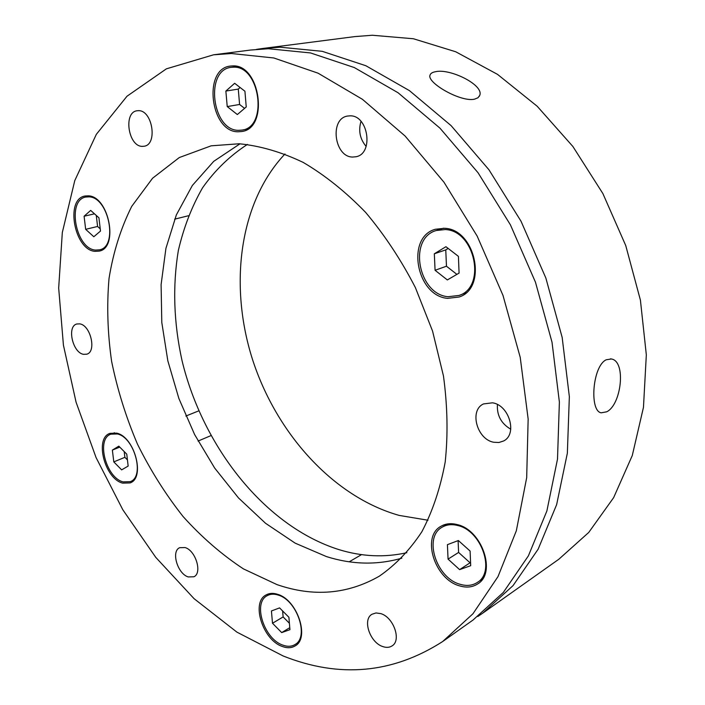 <?xml version="1.0" encoding="UTF-8"?>
<svg xmlns="http://www.w3.org/2000/svg" width="705" height="705" viewBox="0 0 705 705"><rect width="100%" height="100%" fill="white"/><g stroke="black" fill="none" stroke-linecap="round" stroke-linejoin="round"><path stroke-width="1.06" d="M435.426 71.734C449.905 68.121 484.185 85.014 479.744 95.36L477.99 97.748L474.606 99.149C460.92 102.516 426.728 82.714 430.015 75.206C430.508 73.435 432.315 72.28 435.426 71.734M606.265 359.762L611.376 358.986C626.384 361.136 621.431 404.926 606.644 411.826L601.18 412.822C589.213 411.041 592.482 365.895 606.265 359.762M482.81 613.103L558.836 559.241L588.719 532.469L613.641 497.642L632.279 455.527L643.462 407.358L646.326 354.862L640.413 300.136L625.749 245.569L602.89 193.584L572.892 146.499L537.21 106.27L497.536 74.377L455.694 51.756L413.43 38.757L372.328 35.25L354.756 36.607L262.348 48.522L280.211 47.2L322.247 51.324L365.877 65.741L409.446 90.637L451.112 125.649L488.926 169.738L521.039 221.264L545.846 278.008L562.158 337.378L569.349 396.642L567.358 453.165L556.642 504.63L538.135 549.204L513.055 585.608L482.81 613.103L477.867 616.461M406.856 552.694C384.533 557.699 361.868 556.668 338.849 549.592C265.221 526.335 202.934 447.349 182.013 360.537C173.712 322.767 172.487 286.107 178.33 250.566C183.608 227.759 191.681 206.838 202.555 187.803C214.999 170.196 229.962 155.726 247.429 144.41M284.987 153.954C239.083 202.635 228.869 285.507 252.513 359.471C276.413 433.425 333.227 496.84 399.171 515.408L428.005 520.228M442.643 641.55L473.055 620.012L503.326 592.438L528.398 555.848L546.877 510.975L557.505 459.087L559.382 402.053L552.015 342.207L535.474 282.212L510.42 224.851L478.052 172.751L439.964 128.151L398.061 92.743L354.289 67.548L310.508 52.937L268.376 48.733L250.495 50.046L213.536 54.814L231.469 53.518L273.857 57.986L318.07 73.179L362.44 99.317L405.075 136.003L443.956 182.19L477.162 236.096L502.991 295.404L520.22 357.338L528.151 419.008L526.688 477.637L516.324 530.803L497.994 576.611L472.958 613.764L442.643 641.55C392.641 673.592 339.475 678.395 283.137 655.967L236.915 632.138L194.078 598.677L155.743 557.338L122.829 509.786L96.065 457.563L76.069 402.185L63.424 345.159L58.674 288.037L62.313 232.544L74.774 180.595L96.329 134.347L127.006 96.224L166.398 68.834L213.536 54.814M277.021 584.621L243.428 568.882C221.784 554.641 201.665 537.184 183.062 516.501C165.578 494.346 150.376 470.226 137.466 444.124C126.028 417.263 117.409 389.698 111.628 361.427C107.565 333.113 106.693 305.459 109.028 278.466C113.249 252.24 120.819 228.208 131.72 206.371L152.562 178.242L179.29 157.55L211.156 145.82L239.207 143.767C260.11 145.829 281.462 152.051 303.256 162.441C324.961 175.219 345.732 191.857 365.587 212.346C384.498 234.791 401.092 259.881 415.386 287.596L432.562 331.086L443.463 375.968C447.525 405.957 448.098 434.641 445.199 462.031C440.378 488.133 432.588 511.389 421.837 531.79C409.64 550.235 395.435 565.049 379.228 576.232C347.433 594.359 313.355 597.153 277.021 584.621M401.815 558.166C377.281 565.207 352.174 564.687 326.486 556.597L295.166 543.15L265.565 523.295L238.501 497.941L214.664 468.041L194.624 434.562L178.867 398.466L167.816 360.757L161.797 322.458L161.101 284.617L165.922 248.371L176.356 214.902L192.359 185.459L213.73 161.339L240.008 143.802M238.184 131.782C210.442 132.408 202.502 68.658 230.456 66.058L232.535 65.909C260.392 63.926 269.116 128.407 241.806 131.509L238.184 131.782M94.946 251.35C74.369 249.993 64.939 199.11 84.953 196.025L88.319 195.831C108.958 196.219 118.925 247.843 99.22 251.112L94.946 251.35M122.644 483.128C104.772 478.818 94.294 438.219 109.945 433.363L116.669 433.143C134.523 436.659 145.574 477.875 130.134 482.916L122.644 483.128M282.326 646.476C262.754 640.034 250.821 602.299 266.102 594.923C269.451 593.064 273.373 592.887 277.858 594.394C297.325 599.964 310.077 638.245 295.087 645.93C291.456 648.106 287.199 648.292 282.326 646.476M459.748 585.917C434.729 579.484 421.141 536.655 440.951 526.3C445.613 523.577 451.006 522.995 457.148 524.573C481.929 529.808 496.805 572.962 477.673 583.943C472.544 587.256 466.569 587.917 459.748 585.917M447.543 298.356C416.32 295.871 405.631 237.162 435.382 229.257L444.564 228.288C475.611 229.195 487.798 288.133 459.114 297.017L447.543 298.356M142.278 146.367C128.257 146.561 123.111 112.21 137.07 110.764L138.471 110.667C152.536 110.077 157.885 144.701 144.084 146.243L142.278 146.367M83.534 354.333C72.615 352.738 66.684 326.292 76.801 323.992L79.736 323.868C90.663 325.164 96.779 351.848 86.741 354.201L83.534 354.333M188.191 576.928C177.519 573.755 170.91 551.257 179.643 547.706L185.054 547.547C195.708 550.446 202.547 573.147 193.893 576.778L188.191 576.928M382.806 646.573C369.949 642.616 362.203 619.625 371.949 614.266L376.012 612.945L380.779 613.614C393.575 617.219 401.674 640.378 392.086 645.895C389.477 647.578 386.393 647.807 382.806 646.573M493.8 442.264C476.915 439.515 469.019 410.239 483.524 403.93L492.487 402.811C509.266 405.067 517.708 434.395 503.537 441.004L498.902 442.502L493.8 442.264M497.413 404.538C496.796 415.412 501.246 423.635 510.764 429.213M352.659 157.048C334.285 157.171 329.323 118.678 347.539 116.052L350.112 115.831C368.495 115.179 373.861 153.84 355.954 156.757L352.659 157.048M360.995 121.339C358.246 130.698 359.964 139.061 366.151 146.437M256.444 49.394L262.348 48.522M457.739 525.525C451.843 524.009 446.653 524.564 442.176 527.181C423.194 537.131 436.236 578.179 460.224 584.322C466.745 586.234 472.465 585.599 477.373 582.427C495.73 571.914 481.506 530.557 457.739 525.525M448.063 559.118L459.607 569.631L470.693 565.701L470.112 551.063L458.373 540.532L447.411 544.657L448.063 559.118L458.602 552.438L470.076 562.801L459.607 569.631M458.1 540.629L458.602 552.438M470.076 562.801L470.57 562.634M445.207 229.557L436.351 230.5C407.851 238.096 418.118 294.373 448.054 296.717L459.105 295.439C486.626 286.944 474.976 230.464 445.207 229.557M435.073 270.279L447.34 279.938L459.078 273.099L458.417 256.364L445.93 246.706L434.333 253.782L435.073 270.279L446.459 266.217L456.893 274.368M448.16 248.433L445.771 249.878L446.459 266.217M445.771 249.878L434.333 253.782M233.276 67.186L231.258 67.336C204.468 69.839 212.082 130.954 238.687 130.328L242.132 130.072C268.323 127.103 259.995 65.318 233.276 67.186M227.23 106.578L237.338 114.545L246.239 106.966L244.926 91.236L234.659 83.296L225.864 91.06L227.23 106.578L239.585 104.472L244.582 108.376M240.097 87.508L238.281 89.094L239.585 104.472M238.281 89.094L225.864 91.06M89.059 196.854L85.816 197.039C66.631 200.008 75.673 248.786 95.413 250.072L99.493 249.843C118.387 246.706 108.861 197.241 89.059 196.854M85.666 229.328L93.818 236.748L100.498 231.064L98.938 217.819L90.681 210.407L84.089 216.232L85.666 229.328L97.581 226.464L100.233 228.861M96.277 215.439L97.581 226.464M94.488 213.826L84.089 216.232M117.356 433.963L110.897 434.174C95.889 438.836 105.944 477.761 123.075 481.876L130.249 481.665C145.063 476.836 134.479 437.338 117.356 433.963M113.796 461.89L121.648 469.874L128.16 466.067L126.759 454.152L118.819 446.159L112.368 450.09L113.796 461.89L124.882 457.325L127.438 459.898M124.203 451.588L124.882 457.325M119.762 447.111L112.368 450.09M278.493 595.17C274.183 593.716 270.42 593.892 267.195 595.681C252.549 602.757 264.005 638.941 282.767 645.093C287.437 646.82 291.509 646.644 294.981 644.564C309.363 637.197 297.157 600.519 278.493 595.17M272.509 623.255L281.692 632.596L289.931 629.68L288.9 617.263L279.577 607.895L271.425 610.962L272.509 623.255L283.128 616.919L289.394 623.246M289.764 627.688L281.692 632.596M282.617 610.953L283.128 616.919M610.424 358.836L611.376 358.986M479.338 96.285L479.744 95.36M442.176 527.181L447.596 523.93M477.373 582.427L482.661 578.858M436.351 230.5L443.507 228.208M459.105 295.439L466.093 292.725M231.258 67.336L237.144 66.517M242.132 130.072L247.913 128.962M85.816 197.039L90.064 196.113M99.493 249.843L103.679 248.768M188.385 215.756L174.637 219.167M198.819 410.848L185.856 416.038M110.897 434.174L114.518 432.755M130.249 481.665L133.827 480.123M210.936 435.619L198.07 441.066M361.542 554.615L349.239 561.788M267.195 595.681L271.161 593.416M294.981 644.564L298.885 642.132"/></g></svg>
